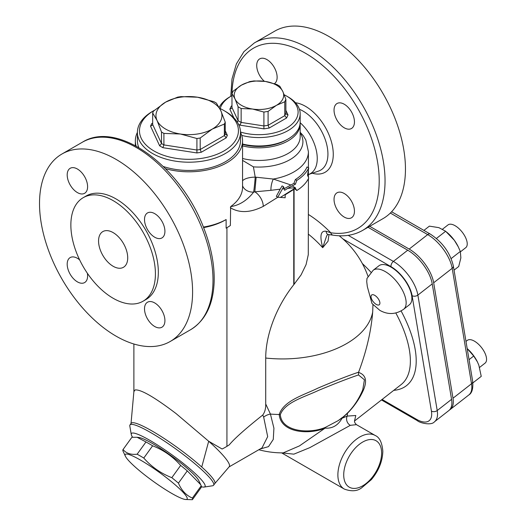 <?xml version="1.0" encoding="UTF-8"?>
<svg xmlns="http://www.w3.org/2000/svg" width="526" height="526" viewBox="0 0 526 526"><rect width="100%" height="100%" fill="white"/><g stroke="black" fill="none" stroke-linecap="round" stroke-linejoin="round"><path stroke-width="0.79" d="M203.391 227.061A53.606 30.949 0 0 0 226.121 219.552L226.121 228.139A53.606 30.949 0 0 0 230.368 225.49L230.638 206.613C241.178 205.094 248.824 198.315 253.637 192.128A12.374 0.487 95.4 0 0 255.228 177.15L253.414 166.86L242.558 160.377M240.494 132.355A53.606 30.949 180 0 1 242.558 140.856A53.606 30.949 180 0 1 165.552 168.701M136.096 146.031A53.606 30.949 180 0 1 135.346 140.856A53.606 30.949 180 0 1 137.404 132.355M284.165 188.716L290.878 184.981L273.296 179.044A12.374 5.569 -78.6 0 0 270.916 190.327L280.194 189.163L282.094 185.888L283.619 186.769L284.191 188.788L282.39 188.933L283.619 186.769M290.878 184.981A49.483 28.568 0 0 0 293.922 183.364L295.362 179.55A49.483 28.568 0 0 0 307.026 166.939L308.723 167.919L307.526 175.197L308.723 178.018A51.548 29.758 180 0 1 296.822 190.497L295.382 188.42A10.31 5.95 0 0 0 295.277 188.486L285.171 194.817L285.171 197.763L277.8 197.211L282.39 188.933M296.822 190.497L294.777 188.795M293.758 189.432L293.758 284.737L301.063 274.934L306.079 264.598L308.289 254.663L308.414 178.649M300.155 122.709A32.987 19.048 60 0 1 310.412 173.639L308.414 174.79M242.558 185.757A12.374 10.007 166.7 0 0 253.637 192.128L254.814 191.819L256.155 177.223L273.296 179.044A49.483 28.568 0 0 0 308.414 151.705L305.816 139.962L303.219 135.636L300.168 132.282M237.364 122.229L238.081 120.658L238.081 106.758L235.03 98.934A24.742 14.287 0 0 0 252.526 109.033A24.742 14.287 0 0 0 276.426 105.338A24.742 14.287 0 0 0 282.83 91.537A24.742 14.287 0 0 0 265.334 81.438A24.742 14.287 0 0 0 241.434 85.133L249.771 81.583L253.953 80.932L265.334 81.438L276.715 84.456L279.779 86.225L282.83 91.537L285.881 99.368L285.881 113.261L284.757 115.674L284.757 101.781L285.881 99.368M238.515 124.274L240.08 125.175L263.907 128.863L269.161 128.048L286.604 117.975L288.011 114.944L286.012 113.84L285.881 113.261M242.558 180.812A12.374 4.826 178.2 0 1 255.228 177.15L256.155 177.223M300.136 123.097A41.238 23.808 180 0 1 300.168 124.024A41.238 23.808 180 0 1 242.558 145.873M242.558 144.4A39.174 22.618 0 0 0 286.631 139.85L288.09 139.009A41.238 23.808 180 0 1 242.558 144.019M241.717 135.386A41.238 23.808 0 0 0 300.168 113.754L300.168 122.17A41.238 23.808 180 0 1 288.09 139.009M300.168 113.754A41.238 23.808 0 0 0 288.09 96.922L286.631 96.08A39.174 22.618 180 0 1 290.405 125.536A39.174 22.618 180 0 1 240.494 132.026M220.216 108.612A39.174 22.618 180 0 1 231.23 96.08L229.77 96.922A41.238 23.808 0 0 0 219.178 107.429M231.23 96.08A39.174 22.618 180 0 1 231.979 95.653A104.122 60.115 60 0 1 231.979 93.72M284.218 94.798A39.174 22.618 180 0 1 286.631 96.08M123.058 449.526C126.135 453.333 130.829 454.898 137.141 454.214L145.985 441.965L137.128 437.29L131.894 437.277L123.058 449.526A42.784 6.069 35.8 0 0 123.012 449.579L131.855 437.33A42.784 6.069 -144.2 0 0 131.816 437.382M140.685 460.184A38.142 5.411 -144.2 0 0 125.405 456.233A38.142 5.411 -144.2 0 0 152.994 481.152A38.142 5.411 -144.2 0 0 185.336 499.476A38.142 5.411 -144.2 0 0 176.223 485.735A38.142 5.411 -144.2 0 0 140.685 460.184M137.141 454.214A42.784 6.069 35.8 0 1 140.357 456.016A42.784 6.069 35.8 0 1 143.782 458.047C151.508 466.838 160.851 473.38 171.818 477.68A42.784 6.069 35.8 0 1 178.432 483.131C181.463 490.357 186.112 495.341 192.385 498.083A42.784 6.069 35.8 0 1 192.404 499.647A42.784 6.069 35.8 0 1 192.365 499.7L185.336 499.476M125.405 456.233L123.031 451.144A42.784 6.069 35.8 0 1 123.012 449.579M137.128 437.29L138.923 437.5A38.142 5.411 35.8 0 1 152.632 443.635A38.142 5.411 35.8 0 1 198.848 480.744L200.695 484.663L187.276 470.882A42.784 6.069 -144.2 0 0 180.655 465.431C172.929 456.64 163.586 450.098 152.619 445.798A42.784 6.069 -144.2 0 0 145.985 441.965M201.202 487.451A42.784 6.069 -144.2 0 0 201.241 487.398A42.784 6.069 -144.2 0 0 201.221 485.833L200.695 484.663M132.585 437.224A45.361 6.43 35.8 0 1 131.276 434.529A45.361 6.43 35.8 0 1 157.958 445.285A45.361 6.43 35.8 0 1 200.294 478.568A45.361 6.43 35.8 0 1 204.081 487.063A45.361 6.43 35.8 0 1 201.425 486.754M204.081 487.063L212.557 485.781A51.548 7.311 -144.2 0 0 213.602 485.242A51.548 7.311 -144.2 0 0 208.25 476.129A51.548 7.311 -144.2 0 0 163.067 440.203A51.548 7.311 -144.2 0 0 130.001 424.923A51.548 7.311 -144.2 0 0 129.823 426.08L131.276 434.529M214.746 483.657L229.224 466.733C230.335 465.273 228.56 461.808 223.898 456.338C220.17 452.012 215.108 446.988 208.69 441.248L201.741 467.003A51.548 7.311 35.8 0 1 214.799 483.591L213.602 485.242M226.93 227.679L226.93 446.331L229.244 444.878C234.346 438.677 245.517 428.729 262.763 415.027L263.671 417.125L267.681 436.626L262.027 447.882L229.073 466.904M130.994 423.811L133.893 391.561L135.103 389.937C140.81 389.293 154.48 397.183 176.125 413.62L208.69 441.248L222.103 449A53.606 30.949 180 0 0 226.93 446.331M260.048 449.026L268.523 446.627L273.27 439.434L273.921 428.197L270.43 414.074A8.245 4.287 -20 0 0 263.671 417.125M372.96 304.738L372.691 312.003C371.126 331.314 366.425 351.388 358.594 372.211C348.725 375.472 335.115 380.798 317.77 388.195C303.883 395.052 283.77 400.516 279.221 414.501C280.726 432.832 308.828 435.015 325.114 428.131L299.406 445.923L283.225 452.873A90.722 90.722 0 0 1 258.812 449.737M281.805 452.873L293.863 454.155L309.775 447.659L350.342 425.33L356.45 424.653L375.216 435.489A30.929 17.858 120 0 0 344.287 453.346A30.929 17.858 120 0 0 344.287 489.055L281.62 452.873M354.596 420.655L355.78 415.507L347.199 416.086A6.187 4.879 -109.4 0 0 350.342 425.33M347.403 413.009A4.123 0.927 -135.9 0 0 347.469 413.265A90.722 42.488 -128 0 1 347.199 416.086L342.058 418.249A4.123 1.072 50.6 0 1 342.051 417.756M342.15 417.611L338.152 420.642L325.482 427.329A4.123 1.4 69.2 0 0 325.114 428.131C332.419 428.67 338.067 425.376 342.058 418.249L347.469 413.265C354.149 406.48 359.396 398.905 363.216 390.529C367.457 380.903 365.899 374.854 358.535 372.388L358.594 372.211M362.348 263.559A90.722 42.488 52 0 1 370.988 272.251M373.158 270.279L378.904 265.794A24.742 11.585 52 0 1 403.264 278.162A24.742 11.585 52 0 1 409.36 304.791L403.62 309.281C395.894 314.528 387.978 314.896 379.871 310.386L371.987 303.535L367.332 286.65L366.734 281.666L366.977 278.425L373.158 270.279A24.742 11.585 52 0 1 397.524 282.646A24.742 11.585 52 0 1 403.62 309.281M328.914 36.485A108.244 62.495 -120 0 0 274.789 31.119L254.38 42.908A108.244 62.495 -120 0 1 362.624 105.404A108.244 62.495 -120 0 1 362.624 230.395L383.033 218.612A108.244 62.495 -120 0 0 399.628 131.868A108.244 62.495 -120 0 0 328.914 36.485M231.986 93.608A104.122 60.115 60 0 1 298.314 49.536A104.122 60.115 60 0 1 377.372 160.89A104.122 60.115 60 0 1 330.775 232.762L326.159 231.256C317.941 230.059 321.636 243.032 322.694 247.687L326.607 236.029C327.52 234.563 328.053 234.057 328.204 234.511A4.123 2.512 96.7 0 0 328.204 234.517L333.057 235.155A4.123 3.051 98.9 0 0 333.057 235.155C344.109 236.878 353.965 235.293 362.624 230.395M308.414 234.182A88.467 51.075 60 0 1 322.694 247.687L328.033 241.23L328.967 234.603M342.886 238.889L391.015 266.675A4.123 2.38 -60 0 1 393.382 261.409L407.735 250.198L368.029 227.271M407.735 250.198A29.515 13.821 52 0 1 432.234 283.889L451.564 399.339A29.515 13.821 52 0 1 448.862 410.55L434.502 421.76A29.515 13.821 -128 0 0 437.211 410.55A4.123 2.755 170.5 0 1 431.425 411.108A25.393 11.894 52 0 1 416.585 419.36L382.106 399.451M369.719 226.298L409.175 249.074A29.515 13.821 52 0 1 433.667 282.764L453.004 398.215A29.515 13.821 52 0 1 450.302 409.425A29.515 13.821 52 0 1 449.539 409.938M262.763 415.027C264.887 412.121 265.873 408.432 265.715 403.961L270.43 414.074A90.722 52.376 180 0 0 279.221 414.501A4.123 2.38 -174.8 0 1 280.319 414.679C284.941 402.16 304.771 396.926 318.486 390.41C335.364 383.401 348.699 378.247 358.482 374.946L358.535 372.388M203.608 227.613A53.606 30.949 0 0 0 226.121 219.552M325.482 427.329C309.433 434.206 281.64 431.839 280.319 414.679M358.482 374.946L364.433 379.792L362.743 389.832C357.115 403.166 348.922 413.429 338.159 420.629M293.758 284.737A76.941 42.553 118 0 0 265.715 358.035L265.715 403.961M292.213 185.888L295.54 187.9A10.31 5.95 0 0 0 295.277 188.065C293.206 187.802 290.622 187.94 287.538 188.472L292.213 185.888A51.548 29.758 0 0 0 295.382 184.205L296.822 180.392A51.548 29.758 0 0 0 308.723 167.919M284.191 188.788L284.632 190.294L287.538 188.472M277.8 197.211L276.328 196.356L280.194 189.163M295.382 184.205L293.922 183.364M296.822 180.392L295.362 179.55M284.119 188.578L284.474 188.518M264.361 81.3A14.432 8.331 60 0 1 257.076 68.781A14.432 8.331 60 0 1 259.706 58.873A14.432 8.331 60 0 1 273.974 66.927A14.432 8.331 60 0 1 274.46 83.673M344.241 193.509A14.432 8.331 60 0 1 353.669 206.225A14.432 8.331 60 0 1 351.46 217.79A14.432 8.331 60 0 1 337.028 209.46A14.432 8.331 60 0 1 337.028 192.792A14.432 8.331 60 0 1 344.241 193.509M334.036 110.118A14.432 8.331 60 0 1 337.028 103.517A14.432 8.331 60 0 1 351.46 111.847A14.432 8.331 60 0 1 351.46 128.515A14.432 8.331 60 0 1 340.335 124.642A14.432 8.331 60 0 1 334.036 110.118M308.414 214.476A98.52 56.88 -120 0 1 330.775 232.762A4.123 3.051 98.9 0 0 333.05 235.155M326.159 231.256A4.123 2.512 96.7 0 0 328.204 234.511M164.921 231.328A14.432 8.331 60 0 1 161.929 237.936A14.432 8.331 60 0 1 147.497 229.606A14.432 8.331 60 0 1 147.497 212.938A14.432 8.331 60 0 1 158.622 216.804A14.432 8.331 60 0 1 164.921 231.328M154.716 326.501A14.432 8.331 60 0 1 145.288 313.785A14.432 8.331 60 0 1 147.497 302.22A14.432 8.331 60 0 1 161.929 310.55A14.432 8.331 60 0 1 161.929 327.218A14.432 8.331 60 0 1 154.716 326.501M87.355 273.244A14.432 8.331 60 0 1 84.614 282.574A14.432 8.331 60 0 1 73.489 278.708A14.432 8.331 60 0 1 67.19 264.183A14.432 8.331 60 0 1 70.182 257.576A14.432 8.331 60 0 1 79.63 259.87M77.394 169.01A14.432 8.331 60 0 1 86.823 181.733A14.432 8.331 60 0 1 84.614 193.298A14.432 8.331 60 0 1 70.182 184.961A14.432 8.331 60 0 1 70.182 168.3A14.432 8.331 60 0 1 77.394 169.01M113.136 200.623A59.793 34.519 -120 0 0 83.239 197.658A59.793 34.519 -120 0 0 83.246 266.702A59.793 34.519 -120 0 0 143.039 301.22A59.793 34.519 -120 0 0 152.198 253.308A59.793 34.519 -120 0 0 113.136 200.623M83.239 197.658L86.159 195.974A59.793 34.519 60 0 1 116.055 198.94A59.793 34.519 60 0 1 155.117 251.625A59.793 34.519 60 0 1 145.952 299.537L143.033 301.22M116.055 159.378A108.244 62.495 60 0 1 186.769 254.762A108.244 62.495 60 0 1 170.174 341.499A108.244 62.495 60 0 1 111.814 333.556A108.244 62.495 60 0 1 44.559 238.028A108.244 62.495 60 0 1 61.93 154.013A108.244 62.495 60 0 1 116.055 159.378M113.136 232.604A20.619 11.901 60 0 1 126.608 250.777A20.619 11.901 60 0 1 123.446 267.293A20.619 11.901 60 0 1 102.833 255.393A20.619 11.901 60 0 1 102.826 231.585A20.619 11.901 60 0 1 113.136 232.604M231.979 93.615L233.103 91.202L241.434 85.133A24.742 14.287 0 0 0 235.03 98.934L231.979 93.615L231.979 107.514L231.854 108.093L229.849 109.198L233.853 117.824M238.081 106.758L241.145 108.527L241.145 122.426L238.081 120.658L231.979 107.514M263.907 128.863L263.907 112.051L252.526 109.033L241.145 108.527M152.665 112.965L153.539 111.078L165.624 102.136L177.709 97.126L180.983 96.62L197.487 97.211L213.99 101.722L216.396 103.109L220.815 110.677A32.987 19.048 0 0 0 197.487 97.211A32.987 19.048 0 0 0 165.624 102.136A32.987 19.048 0 0 0 157.083 120.533L152.665 112.965L152.665 124.471L152.533 125.05L150.528 126.155L159.661 145.834L161.508 143.532L161.508 132.026L157.083 120.533A32.987 19.048 0 0 0 180.411 134.005A32.987 19.048 0 0 0 212.28 129.074A32.987 19.048 0 0 0 220.815 110.677L225.24 122.163L224.359 124.057L212.28 129.074L200.196 138.009L200.196 149.516L196.915 150.022L196.915 138.516L180.411 134.005L163.908 133.413L161.508 132.026M219.677 108.363A49.483 28.568 180 0 1 223.938 110.559A49.483 28.568 180 0 1 223.938 150.955A49.483 28.568 180 0 1 153.96 150.955A49.483 28.568 180 0 1 153.96 110.559A49.483 28.568 180 0 1 154.466 110.269M153.96 110.559L152.501 111.4A51.548 29.758 0 0 0 137.404 132.44A51.548 29.758 0 0 0 152.501 153.48A51.548 29.758 0 0 0 208.677 159.937A51.548 29.758 0 0 0 240.494 132.44A51.548 29.758 0 0 0 225.398 111.4L223.938 110.559M138.792 147.536A51.548 29.758 180 0 1 137.404 140.692L137.404 132.44M240.494 132.44L240.494 140.692A51.548 29.758 180 0 1 163.362 166.525M192.385 498.083L201.221 485.833M187.276 470.882L178.432 483.131M171.818 477.68L180.655 465.431M152.619 445.798L143.782 458.047M130.001 424.923L131.198 423.266A51.548 7.311 35.8 0 1 158.287 434.732A51.548 7.311 35.8 0 1 201.741 467.003M230.368 207.717C239.468 213.267 250.435 212.82 263.256 206.383A12.374 7.43 57.9 0 0 254.814 191.819L270.916 190.327M159.661 145.834L162.843 147.668L196.915 152.941L201.261 152.264L226.206 137.865L224.359 135.563L224.359 124.057M201.261 152.264L200.196 149.516L224.359 135.563L225.24 133.67L225.365 134.248L227.37 135.353L225.24 130.757M152.665 123.091L151.692 123.649L152.665 123.722M162.843 147.668L163.908 144.92L161.508 143.532L152.665 124.471M196.915 152.941L196.915 150.022L163.908 144.92L163.908 133.413M200.196 138.009L196.915 138.516M225.24 122.163L225.24 133.67M231.979 105.746L231.256 106.167L231.979 106.272M240.08 125.175L241.145 122.426L263.907 125.944L268.096 125.3L269.161 128.048M286.604 117.975L284.757 115.674L268.096 125.3L268.096 111.4L263.907 112.051M284.757 101.781L276.426 105.338L268.096 111.4M460.441 251.822L465.76 247.667A14.432 6.759 -128 0 0 467.081 242.184A14.432 6.759 -128 0 0 458.771 228.429A14.432 6.759 -128 0 0 447.994 224.918L442.537 229.178M479.58 367.424L485.09 363.118A14.432 6.759 -128 0 0 481.533 347.581A14.432 6.759 -128 0 0 467.325 340.368L465.983 341.413M454.043 270.14L458.711 266.491L460.861 257.911L460.322 251.428L458.238 246.76L454.332 240.29A21.651 10.139 52 0 1 458.008 246.299L458.238 246.76M446.594 232.045L447.442 232.768A21.651 10.139 52 0 1 454.332 240.29L445.653 231.256L438.862 227.646L429.374 226.141L423.917 230.401M472.881 382.895L481.244 376.366L478.824 365.143L477.411 361.888L473.702 356.017L467.18 348.567A21.651 10.139 52 0 1 477.338 361.743A21.651 10.139 52 0 1 477.378 361.822M436.416 238.469L445.653 231.256M469.041 359.666L473.702 356.017M451.163 258.582L460.322 251.428M242.558 140.856L242.558 187.151A53.606 30.949 180 0 1 230.638 206.613M294.073 284.356L294.073 189.235M299.439 109.303A35.071 20.251 60 0 1 325.87 141.448A35.071 20.251 60 0 1 318.572 171.075L309.479 174.178M312.293 173.218A39.148 22.598 -120 0 0 331.952 143.835A39.148 22.598 -120 0 0 295.494 102.748M300.168 124.024L300.168 136.648A41.238 23.808 180 0 1 242.558 158.497M300.168 132.835A43.987 25.393 180 0 1 253.414 166.86M288.011 114.944L285.881 110.348M231.256 106.167L229.849 109.198M395.822 312.996A90.722 42.488 52 0 1 401.095 384.618L354.55 420.971M393.757 390.351A94.844 44.421 -128 0 0 401.101 310.951M391.015 266.675A25.393 11.894 52 0 1 412.088 295.658L431.425 411.108M381.468 399.951L417.394 420.688A4.123 2.38 -60 0 1 416.585 419.36M412.088 295.658A4.123 2.755 -9.5 0 0 417.874 295.099A29.515 13.821 -128 0 0 393.382 261.409L348.219 235.339M390.351 213.05L427.697 234.609A29.515 13.821 52 0 1 452.189 268.306L471.526 383.75A4.123 2.755 -9.5 0 0 472.677 381.383L453.34 265.939A4.123 2.755 170.5 0 1 452.189 268.306L433.667 282.764M391.614 211.748L430.261 234.063A4.123 2.38 120 0 0 427.697 234.609L409.175 249.074M213.004 280.161A108.244 62.495 60 0 1 190.59 329.717C205.193 320.663 213.037 305.008 214.121 282.758C214.759 265.683 211.347 247.542 203.891 228.317C181.108 166.814 117.942 119.711 82.345 142.23A108.244 62.495 60 0 1 165.756 171.233A108.244 62.495 60 0 1 213.004 280.161M372.691 312.003A90.722 52.376 180 0 1 265.715 358.035M381.62 453.011A26.806 15.478 -60 0 1 353.189 488.378A26.806 15.478 -60 0 1 353.189 450.473A26.806 15.478 -60 0 1 381.62 453.011M295.54 187.9L295.54 188.643M295.277 188.486L295.277 188.065L280.332 197.434M263.256 206.383L277.873 197.217M226.206 137.865L227.37 135.353M151.692 123.649L150.528 126.155M453.004 398.215L471.526 383.75A29.515 13.821 52 0 1 468.817 394.967C472.013 393.113 473.301 388.589 472.677 381.383M451.564 399.339L437.211 410.55L417.874 295.099L432.234 283.889M376.228 304.403A6.187 2.9 -128 0 0 378.878 299.787A6.187 2.9 -128 0 0 371.297 295.415A6.187 2.9 -128 0 0 376.228 304.403M135.346 145.623L135.346 140.856M308.414 151.705L308.414 167.741M308.414 169.951L308.414 177.255M354.702 420.32C354.156 421.569 354.734 423.016 356.45 424.653M344.287 489.055C351.473 491.685 357.285 491.258 361.71 487.786L371.376 479.613C378.681 470.816 382.501 461.387 382.829 451.328C382.1 442.616 379.562 437.336 375.216 435.489M230.776 96.343L231.986 78.985L236.398 63.876L243.939 51.633L254.38 42.908M367.996 276.321A90.722 90.722 0 0 0 339.204 235.773M170.174 341.499L190.59 329.717M61.93 154.013L82.345 142.23M133.887 344.004L133.887 391.653M192.404 499.647L201.241 487.398M430.261 234.063C442.425 242.065 450.118 252.69 453.34 265.939M450.302 409.425L468.817 394.967M417.394 420.688C419.294 422.766 431.3 425.948 434.502 421.76"/></g></svg>
